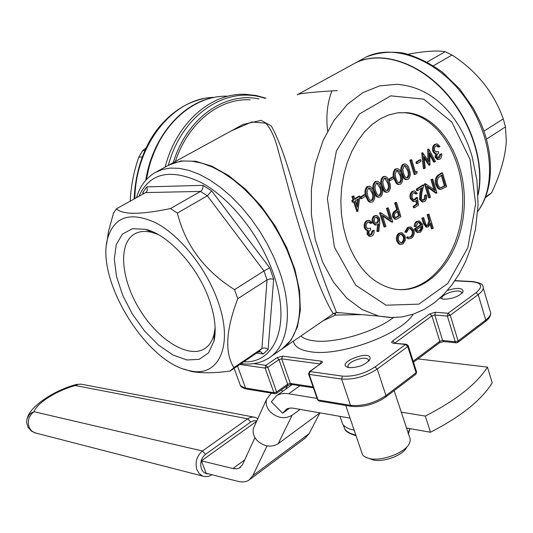 <?xml version="1.0" encoding="UTF-8"?>
<svg xmlns="http://www.w3.org/2000/svg" width="533" height="533" viewBox="0 0 533 533"><rect width="100%" height="100%" fill="white"/><g stroke="black" fill="none" stroke-linecap="round" stroke-linejoin="round"><path stroke-width="0.8" d="M357.676 211.421L354.452 201.367L353.239 202.127L352.759 200.635L353.972 199.868L352.886 196.504L353.832 195.917L354.911 199.282L359.875 196.171L357.87 211.301L356.71 211.421L353.639 201.874M353.239 202.127L352.273 202.134L351.793 200.641L352.999 199.882L351.92 196.517L353.832 195.917M354.751 198.782L358.902 196.184L359.875 196.171M378.71 197.217L377.124 196.944L375.998 196.011L373.78 191.494C372.241 187.549 372.62 184.285 374.926 181.706L376.804 181.32M388.87 180.487L388.524 179.368L392.381 176.943L393.361 176.916L393.814 178.382L389.949 180.814L389.003 180.834M398.984 184.411L397.718 184.358L396.199 183.265L394.014 178.755C392.515 174.837 392.888 171.619 395.146 169.081L396.978 168.701M417.079 171.506L416.946 173.318L415.147 174.464L414.168 174.491L409.857 160.333L410.736 159.78L411.716 159.74L415.58 172.459L417.079 171.506L415.434 171.966M416.366 163.604L415.927 162.152L419.664 159.807L420.644 159.767L421.083 161.213L417.346 163.564L416.366 163.604M434.635 162.079L429.691 152.964L429.991 165.03L424.041 156.595L425.227 168.055L424.348 168.615L422.702 152.871L428.965 161.752L428.785 149.073L435.521 161.519L433.655 162.119L429.738 154.91M429.865 165.11L428.878 165.15L424.221 158.341M424.348 168.615L423.362 168.655L421.723 152.918L422.829 152.791M427.946 160.266L427.679 149.2L428.785 149.073M438.113 157.955L439.892 154.33L441.724 153.751L441.73 156.056L441.004 158.074L439.978 159.114L438.406 159.5L436.127 157.235L435.141 157.282L435.394 153.697L434.009 153.151L432.696 151.019C432.083 148.021 432.736 145.822 434.642 144.423L436.627 143.95M438.266 159.48L437.42 159.54L435.141 157.282M436.127 157.235L436.38 153.651L434.995 153.104L433.682 150.966C433.069 147.967 433.715 145.769 435.628 144.37L437.293 143.917L440.018 146.522L438.186 147.108L436.6 145.549M436.067 152.032L438.306 151.439L438.732 152.878L437.327 154.337L436.873 155.989L436.98 156.702L438.379 158.008L439.538 157.688L438.552 157.735M370.062 234.747L370.755 234.42L372.201 230.829L374.086 230.243L374.099 232.628L373.32 234.76L372.207 235.892L370.222 236.346L368.017 234.147L367.05 234.134L367.31 230.409L365.805 229.91L364.372 227.764C363.693 224.693 364.392 222.381 366.457 220.829L368.756 220.309M370.035 236.339L369.249 236.326L367.05 234.134M368.017 234.147L368.276 230.423L366.771 229.93L365.338 227.778C364.659 224.699 365.358 222.388 367.43 220.835L369.516 220.309L372.207 222.847L370.315 223.434L368.736 221.935M367.777 228.724L370.362 228.024L370.835 229.49L369.309 231.082L368.823 232.821L368.943 233.547L370.288 234.813L371.728 234.44L370.755 234.42M378.783 231.582L377.83 231.269L378.697 223.767L377.684 224.586L375.885 225.013L373.313 222.328C372.634 219.509 373.24 217.357 375.119 215.878L376.964 215.452L379.583 218.23L379.756 223.107L378.783 231.582L376.864 231.255L377.624 224.626M375.632 225.013L374.919 225.006L372.34 222.321C371.668 219.503 372.267 217.351 374.146 215.878L376.198 215.452M414.534 207.71L414.094 206.278L417.399 204.112L416.799 200.088L415.74 201.108L414.008 201.561L411.256 198.516C410.477 195.344 411.11 192.959 413.148 191.354L414.754 190.934L417.332 193.399L416.46 193.959L414.847 192.526L413.268 193.033L412.096 195.005L412.156 197.996L413.961 199.975L415.454 199.569L417.379 197.457L418.518 205.098L414.534 207.71L413.555 207.717L413.115 206.284L416.42 204.119L415.947 200.954M413.648 201.567L413.028 201.574L410.283 198.529C409.497 195.358 410.13 192.973 412.169 191.374L414.148 190.947M416.46 193.959L415.48 193.979L414.068 192.586M413.748 199.928L416.4 197.47L417.379 197.457M422.789 200.308L424.461 198.483L424.528 195.398L426.367 194.818C427.06 197.75 426.487 199.982 424.641 201.514L422.989 201.96L420.464 199.275L419.484 199.289L419.917 192.999L421.023 188.429M422.602 201.967L422.009 201.967L419.484 199.289M420.464 199.275L420.897 192.986L422.176 187.683L417.672 190.594L416.693 190.607L416.253 189.175L422.829 184.931L423.808 184.911L421.823 193.126L421.297 198.596L423.042 200.368L424.255 200.055L423.269 200.068M433.949 189.701L430.944 179.701L432.783 179.121L436.953 193.019L435.794 193.153L427.453 187.21M436.774 193.133L427.18 186.297L430.491 197.257L428.652 197.83L424.435 183.898L425.614 183.745L435.208 190.601L431.93 179.674L430.944 179.701M440.751 189.382L439.065 189.195L437.673 188.216L435.787 184.665C434.635 180.081 435.574 176.783 438.592 174.771L441.517 172.885L442.503 172.852L446.614 186.683L440.811 189.382L438.353 187.849L436.767 184.638C435.621 180.054 436.554 176.749 439.578 174.737L442.503 172.852M408.898 238.777L406.586 237.951L407.125 236.812L409.297 237.378L411.256 236.865L410.283 236.845C412.049 235.499 412.655 233.487 412.102 230.822L409.864 228.357M409.144 237.345L410.283 236.845M411.256 236.865C413.028 235.513 413.635 233.507 413.075 230.836L410.71 228.344L408.764 228.837L406.712 232.361L404.787 232.148L407.412 227.564L409.977 226.931M416.013 226.585L415.06 226.518L416.166 222.814L417.472 221.535L419.544 220.968L422.629 224.38L422.849 228.304L420.67 232.035L418.572 232.588L417.212 231.962L415.354 228.957L421.69 224.719L419.464 222.321L417.965 222.707L416.013 226.585L414.081 226.512L414.461 224.306L415.42 222.494L416.493 221.521L418.858 220.962M418.312 232.581L416.233 231.942L414.381 228.943L420.71 224.713L418.705 222.361M398.491 289.592C432.003 291.105 461.065 251.176 462.611 205.205C464.656 159.274 438.719 115.488 405.067 112.769L398.831 112.71M432.41 228.817L430.597 222.854L428.579 226.718L427.053 227.111L424.395 223.36L422.816 218.19L423.682 217.617L425.934 224.613L427.186 225.719L428.352 225.379L429.911 221.122L428.112 214.672L428.972 214.099L433.262 228.237L431.43 228.804L430.151 224.586M426.633 227.105L426.074 227.098L423.415 223.354L421.836 218.19L423.682 217.617M426.886 225.632L427.373 225.372L428.932 221.115L427.133 214.666L428.972 214.099M400.669 244.434L398.824 244.021L396.692 241.056C395.892 237.671 396.592 235.086 398.791 233.287L401.222 232.721M395.426 219.223L394.82 219.216L392.654 216.844L392.368 214.952L393.314 212.214L396.705 209.616L394.673 203.086L395.566 202.507L396.539 202.5L400.929 216.625L396.652 219.176L395.792 219.223L393.627 216.844L393.367 214.566L393.914 212.787L397.678 209.616L395.646 203.08L396.539 202.5M389.683 218.703L386.445 208.39L388.324 207.803L392.761 221.981L391.602 222.094L382.674 216.098M392.574 222.101L382.414 215.272L385.939 226.452L384.06 227.031L379.569 212.82L380.749 212.687L390.916 219.529L387.418 208.383L386.445 208.39M406.612 179.581L405.346 179.528L403.834 178.442L401.669 173.931C400.183 170.034 400.556 166.822 402.788 164.311L404.607 163.931M386.518 192.266L384.946 192L383.827 191.074L381.621 186.557C380.096 182.626 380.475 179.374 382.761 176.816L384.619 176.43M370.835 202.214L369.229 201.934L368.096 201.001L365.871 196.484C364.305 192.52 364.692 189.242 367.024 186.643L368.909 186.25M360.654 198.656L360.181 197.17L364.172 194.658L365.145 194.645L365.618 196.131L361.627 198.642L360.654 198.656M317.062 398.391L288.686 393.76C283.876 393.008 279.845 393.64 276.594 395.666L271.357 401.802L282.617 413.202L286.814 408.924L289.466 408.138L292.51 408.071L350.068 418.125M406.339 428.006L430.484 432.25L425.294 416.073L401.156 412.129M425.294 416.073C455.922 400.403 476.635 384.08 487.448 367.117L492.186 382.874C481.512 400.083 460.945 416.54 430.484 432.25M487.448 367.117L417.952 358.909M202.953 185.351C203.266 187.976 202.447 190.001 200.495 191.42L145.682 192.58L146.675 191.707L147.335 190.134L146.802 186.87L202.953 185.351L211.701 190.921L269.725 267.872L273.669 279.219L268.092 349.548L263.169 353.952L260.504 351.673L258.065 352.086L230.169 371.015L233.9 367.597C224.566 352.813 225.859 329.834 237.785 298.66L267.053 279.878L263.942 270.971L234.553 289.652L237.785 298.66M268.092 349.548C266.047 347.856 263.982 347.536 261.903 348.609L233.9 367.597M217.384 299.799C234.487 345.371 218.717 378.35 189.308 370.622C146.269 362.873 95.074 279.339 107.833 237.665C114.702 216.185 130.858 211.321 156.289 223.074C180.147 235.793 205.771 267.733 217.384 299.799M234.553 289.652C204.459 270.671 185.391 245.147 177.349 213.08L170.5 208.543C140.579 214.772 122.577 214.852 116.487 208.789L113.536 213.073L108.499 231.342L106.573 244.281M183.792 369.056L191.627 371.508C201.86 373.347 214.712 373.18 230.169 371.015M486.482 139.086L505.491 126.887L503.259 118.872L483.964 131.138M485.336 197.843L491.593 192.846L485.743 196.81M408.245 54.219C424.594 51.155 436.94 50.309 445.282 51.688L427.213 62.001M503.259 118.872C494.031 92.855 477.301 71.788 453.07 55.679L445.282 51.688M505.491 126.887L506.297 141.118C505.417 156.549 500.514 173.785 491.593 192.846M211.701 190.921L207.357 195.818L177.349 213.08M269.725 267.872L263.942 270.971L207.357 195.818L200.495 191.42L170.5 208.543M452.091 55.012L433.456 65.732M145.682 192.58L116.487 208.789M130.185 201.181C130.965 185.937 133.836 171.26 138.8 157.155L142.251 156.949M146.069 147.994L142.624 150.626L138.8 157.155M142.624 150.626L144.916 150.479M354.152 430.131C348.569 429.025 344.738 427.033 342.666 424.155L341.147 419.738M478.054 193.905C484.89 161.652 469.626 116.867 441.104 88.132C412.615 59.296 375.778 50.608 352.606 64.486L297.194 94.807C297.194 93.695 314.776 91.763 337.449 90.603M168.761 165.077L181.14 160.939L195.698 161.246L211.808 166.169L228.704 175.624L245.533 189.255L261.383 206.444L275.394 226.298L286.794 247.772L294.969 269.678L299.546 290.851L300.352 310.199L297.467 326.802L291.165 339.934L281.884 349.115M283.456 347.996L333.425 313.71C333.385 313.937 327.875 306.235 318.561 283.03C311.119 263.988 302.251 237.232 294.622 210.928L277.26 146.975C274.455 136.695 270.651 128.773 265.854 123.203L251.789 121.984L231.435 130.798L170.207 164.311M175.397 161.466C187.976 122.763 219.483 97.939 250.204 99.844M222.894 135.475L242.948 124.502L261.043 120.351L271.284 125.941C278.872 139.433 287.047 162.192 295.795 194.212C303.69 220.162 311.745 245.06 319.953 268.892C329.947 297.187 335.643 309.68 336.45 312.451L335.524 312.831M336.476 312.691L340.587 312.804M346.623 239.304C356.544 267.1 371.974 283.583 392.914 288.766C427.539 296.241 460.552 257.819 463.963 210.175C468.001 162.618 441.697 115.441 406.706 112.636L397.785 112.829L388.91 114.888L380.289 118.786L372.094 124.482L364.532 131.858L357.77 140.785L351.967 151.072L347.276 162.492L343.812 174.797L341.646 187.703L340.847 200.908L341.426 214.113L343.372 227.011L346.623 239.304M228.071 96.193C194.259 94.854 160.14 124.336 148.92 167.762L146.335 179.594M258.911 98.925C224.64 91.576 186.79 118.146 173.258 162.638M361.594 314.617L335.543 315.076L323.291 320.666M334.018 313.404L335.543 315.076L335.29 312.911M447.434 290.438C457.561 287.36 462.784 287.76 463.11 291.651C459.399 296.308 452.957 298.84 443.776 299.24L440.011 298.047M349.282 367.663L348.409 367.51C333.598 363.413 372.94 348.355 369.942 359.269C365.725 364.772 358.836 367.57 349.282 367.663M368.616 361.221L368.31 359.642C365.218 354.971 344.465 362.92 348.429 367.25L348.762 367.583M461.791 293.436L461.498 292.244C458.706 288.12 438.626 295.115 442.27 298.94M282.617 413.202L289.666 408.111M327.595 131.078C325.876 116.241 327.322 102.829 331.939 90.837M146.242 179.701L148.814 167.935L151.112 160.313L154.61 151.159L158.767 142.498M219.389 96.606C184.984 99.631 152.891 134.669 145.769 180.227M478.088 194.891C485.383 163.018 470.759 118.293 442.577 89.158C414.421 59.923 377.537 50.455 353.999 63.7M215.105 327.302L214.173 333.771C212.5 340.827 209.256 345.844 204.439 348.822C188.122 358.816 157.921 339.634 139.653 309.533C121.124 279.592 117.806 244.067 134.189 234.174C139.046 231.269 145.009 230.689 152.078 232.435L158.054 234.473M156.795 171.646L167.335 165.876L174.697 162.598L183.006 161.006L192.133 161.186L201.927 163.178L212.207 166.989L222.781 172.585L233.434 179.881L243.947 188.755L254.101 199.056L263.675 210.562L272.456 223.047L280.258 236.246L286.914 249.87L292.291 263.628C306.142 303.504 300.086 338.582 280.271 350.174L270.844 356.644M209.023 299.1C214.859 315.536 216.525 329.521 214.006 341.067L208.53 352.919L199.182 359.342L186.943 359.982L172.965 355.018L158.448 345.044L144.55 330.986L132.344 314.01L122.763 295.435L116.56 276.694L114.295 259.271L116.254 244.62L122.417 234.074L132.424 228.724L145.516 229.29C167.982 234.333 197.41 266.233 209.023 299.1M143.777 193.639L142.884 192.393L146.802 186.87M273.669 279.219L270.344 278.832L267.053 279.878L261.903 348.609L258.065 352.086M271.297 393.107L266.48 399.483C265.487 403.921 266.846 408.125 270.551 412.102C277.753 418.272 284.942 419.324 292.104 415.26L278.199 443.709L320.02 412.848M278.199 443.709C271.217 447.733 264.248 446.734 257.299 440.698C253.735 436.807 252.449 432.676 253.441 428.312L254.847 425.207M281.324 389.963L282.69 391.335M292.104 415.26L300.206 409.364M254.941 437.593L242.488 464.729L239.084 468.234L236.759 468.847L233.501 468.654L201.407 460.858L256.613 421.297M201.407 460.858L206.164 473.264L237.711 481.286C242.189 482.405 245.913 482.039 248.891 480.193L252.842 475.596L267.013 445.901M250.064 479.32L304.909 438.392L309.147 433.629L319.873 412.955M285.775 389.15L287.414 385.645M361.567 451.904L362.567 454.842L363.852 456.188L366.151 457.547L369.462 458.567C382.088 461.671 406.233 452.284 409.611 442.963L410.243 440.618L410.03 438.459L394.147 390.662M406.872 446.92L406.792 447.034C403.947 454.816 383.953 462.591 373.426 459.999L369.842 458.746M428.112 214.672L427.133 214.666M429.911 221.122L428.932 221.115M428.352 225.379L427.373 225.372M422.816 218.19L421.836 218.19M421.976 226.025L416.613 229.616L418.485 231.242L420.251 230.822L421.776 228.657L421.976 226.025M421.69 224.719L420.71 224.713M415.354 228.957L414.381 228.943M417.212 231.962L416.233 231.942M417.472 221.535L416.493 221.521M415.06 226.518L414.081 226.512M418.338 231.215L419.271 230.809L420.797 228.644L421.037 226.658M420.251 230.822L419.271 230.809M421.776 228.657L420.797 228.644M406.712 232.361L405.76 232.168L408.385 227.571L410.83 226.938L413.914 230.143C414.681 233.674 413.901 236.346 411.576 238.158L409.038 238.784L406.586 237.951M408.385 227.571L407.412 227.564M405.76 232.168L404.787 232.148M413.075 230.836L412.102 230.822M407.565 237.971L408.098 236.832M405.287 240.35L403.068 243.881L400.823 244.434L399.797 244.047L397.665 241.076C396.872 237.691 397.571 235.106 399.763 233.307L401.989 232.734L405.147 236.072L405.287 240.35M402.681 242.628L404.32 240.077L404.261 236.659L401.915 234.14L400.163 234.56C398.491 235.932 397.951 237.905 398.557 240.47L401.003 243.028L402.681 242.628L401.709 242.602L403.208 240.516L403.501 237.585L403.288 236.639L401.096 234.154M399.763 233.307L398.791 233.287M397.665 241.076L396.692 241.056M399.797 244.047L398.824 244.021M400.829 242.988L401.709 242.602M404.261 236.659L403.288 236.639M442.084 174.817L438.399 177.622L437.26 180.647L437.38 183.145L438.239 185.637L439.379 187.11L440.824 187.783L445.355 185.824L442.084 174.817M436.767 184.638L435.787 184.665M440.964 189.395L440.604 189.402M445.355 185.824L444.369 185.844L441.251 175.357M441.69 187.756L440.751 187.776M440.731 187.769L444.369 185.844M431.93 179.674L432.783 179.121M429.631 197.816L425.414 183.872L424.435 183.898M424.255 200.055L425.307 198.816L425.687 197.337L425.507 195.384L424.528 195.398M417.672 190.594L417.232 189.155L416.253 189.175M417.232 189.155L423.808 184.911M425.507 195.384L426.367 194.818M415.454 199.569L414.474 199.582M413.148 191.354L412.169 191.374M411.256 198.516L410.283 198.529M417.399 204.112L416.42 204.119M414.094 206.278L413.115 206.284M399.59 215.765L398.131 211.061L394.953 213.373L394.407 214.719L394.52 216.258L395.879 217.684L399.59 215.765L398.617 215.765L397.312 211.574M395.646 203.08L394.673 203.086M397.678 209.616L396.705 209.616M394.5 211.961L393.527 211.961M393.627 216.844L392.654 216.844M395.593 217.597L398.617 215.765M387.418 208.383L388.324 207.803M385.033 227.045L380.542 212.82L379.569 212.82M377.417 223.001L378.563 221.575L378.85 219.816L378.657 218.77L376.891 217.044L375.532 217.377L374.679 218.23L374.113 221.315L375.958 223.354L377.417 223.001L376.445 222.994L377.704 221.235L377.777 219.103L376.145 217.091M375.119 215.878L374.146 215.878M373.313 222.328L372.34 222.321M377.83 231.269L376.864 231.255M375.752 223.307L376.445 222.994M378.657 218.77L377.684 218.77M371.728 234.44L373.173 230.842L372.201 230.829M371.288 223.44L369.849 221.981L367.883 222.321L366.677 223.54L366.124 225.019L366.224 227.051L367.95 228.757L370.362 228.024M369.849 221.981L368.883 221.975M367.43 220.835L366.457 220.829M365.338 227.778L364.372 227.764M366.771 229.93L365.805 229.91M368.276 230.423L367.31 230.409M373.173 230.842L374.086 230.243M439.538 157.688L440.878 154.284L439.892 154.33M439.172 147.055L437.34 145.449L435.328 146.402L434.415 148.341L434.502 150.313L436.287 152.072L438.306 151.439M437.853 145.582L436.867 145.636M435.628 144.37L434.642 144.423M433.682 150.966L432.696 151.019M434.995 153.104L434.009 153.151M436.38 153.651L435.394 153.697M440.878 154.284L441.724 153.751M428.659 149.147L427.679 149.2M422.702 152.871L421.723 152.918M417.346 163.564L416.906 162.112L415.927 162.152M416.906 162.112L420.644 159.767M415.147 174.464L410.836 160.286L409.857 160.333M410.836 160.286L411.716 159.74M403.767 164.271L405.267 163.904C407.312 164.71 408.671 166.636 409.351 169.681C410.863 173.518 410.523 176.696 408.345 179.215L406.746 179.601L405.16 178.775L403.914 177.103L402.648 173.905C401.162 170 401.536 166.789 403.767 164.271L402.788 164.311M408.471 170.24L407.065 166.842L405.26 165.51L404.187 165.75L402.815 169.534L403.534 173.345L404.767 176.323L406.119 177.809L407.872 177.782C409.497 175.723 409.697 173.212 408.471 170.24L407.492 170.274L404.514 165.59M402.648 173.905L401.669 173.931M407.872 177.782L406.892 177.809C408.518 175.757 408.718 173.238 407.492 170.274M406.546 177.982L406.892 177.809M396.119 169.048L397.658 168.675C399.703 169.494 401.069 171.419 401.755 174.464C403.288 178.315 402.948 181.506 400.743 184.045L399.117 184.438L397.518 183.599L396.272 181.926L394.993 178.728C393.494 174.811 393.867 171.586 396.119 169.048L395.146 169.081M400.869 175.031L399.457 171.633L397.645 170.293L396.545 170.533L395.16 174.338L395.892 178.169L397.125 181.14L398.484 182.632L400.263 182.606C401.909 180.534 402.109 178.009 400.869 175.031L399.89 175.057L396.892 170.367M394.993 178.728L394.014 178.755M400.263 182.606L399.29 182.632C400.929 180.56 401.129 178.035 399.89 175.057M398.931 182.806L399.29 182.632M389.949 180.814L389.496 179.341L388.524 179.368M389.496 179.341L393.361 176.916M383.733 176.783L385.326 176.41C387.391 177.236 388.77 179.175 389.463 182.213C391.015 186.077 390.676 189.302 388.444 191.867L386.758 192.26L385.152 191.42L383.887 189.741L382.594 186.537C381.068 182.599 381.448 179.348 383.733 176.783L382.761 176.816M388.564 182.786L387.131 179.381L385.306 178.035L384.166 178.282L382.761 182.113L383.507 185.97L384.759 188.942L386.125 190.441L387.951 190.421C389.616 188.322 389.823 185.777 388.564 182.786L387.584 182.812L384.546 178.102M382.594 186.537L381.621 186.557M387.951 190.421L386.978 190.441C388.644 188.342 388.85 185.804 387.584 182.812M386.585 190.627L386.978 190.441M375.898 181.68L377.531 181.3C379.603 182.139 380.988 184.078 381.688 187.11C383.254 190.994 382.914 194.225 380.655 196.817L378.943 197.217L377.324 196.364L376.058 194.685L374.752 191.48C373.213 187.529 373.593 184.265 375.898 181.68L374.926 181.706M380.775 187.689L379.336 184.285L377.504 182.932L376.338 183.179L374.919 187.036L375.672 190.907L376.931 193.879L378.637 195.531L380.162 195.364C381.848 193.252 382.048 190.694 380.775 187.689L379.802 187.709L376.731 182.992M374.752 191.48L373.78 191.494M380.162 195.364L379.19 195.378C380.875 193.266 381.075 190.714 379.802 187.709M378.776 195.571L379.19 195.378M367.99 186.623L369.655 186.237C371.734 187.09 373.127 189.028 373.833 192.06C375.419 195.951 375.079 199.202 372.8 201.807L371.048 202.214L369.422 201.354L368.15 199.675L366.837 196.464C365.278 192.506 365.665 189.222 367.99 186.623L367.024 186.643M372.913 192.646L371.468 189.242L369.622 187.876L368.43 188.129L367.004 192.007L367.77 195.891L369.029 198.862L370.408 200.368L372.3 200.348C373.999 198.223 374.206 195.658 372.913 192.646L371.941 192.66L368.849 187.936M366.837 196.464L365.871 196.484M372.3 200.348L371.334 200.361C373.027 198.236 373.233 195.671 371.941 192.66M370.895 200.561L371.334 200.361M361.627 198.642L361.147 197.157L360.181 197.17M361.147 197.157L365.145 194.645M358.509 198.816L355.391 200.774L357.416 207.084L358.509 198.816M352.886 196.504L351.92 196.517M353.972 199.868L352.999 199.882M352.759 200.635L351.793 200.641M356.73 204.952L357.456 199.475M288.686 393.76L299.939 385.725M392.495 317.635L378.677 316.089L362.16 309.586L346.836 298.154L333.465 282.177L322.731 262.289L315.223 239.377L311.372 214.539L311.399 188.988L315.329 164.011L322.938 140.852L333.825 120.645L347.389 104.328L362.933 92.595L379.676 85.866L396.825 84.314C416.733 85.813 433.955 94.854 448.486 111.45C459.04 123.962 466.881 138.88 472.018 156.202L476.928 180.034L478.094 204.699L475.496 229.163L470.646 248.305L465.602 261.483L459.359 273.722L451.991 284.822L443.583 294.596L434.242 302.864L424.088 309.446L413.255 314.184L401.935 316.942L390.329 317.595L378.677 316.089L336.45 312.451L333.425 313.71M470.046 159.354L451.811 122.084L423.748 99.165L390.769 95.847L359.362 114.022L336.43 150.892L327.402 198.856L334.438 247.199L355.691 285.202L386.052 305.202L418.891 304.136L447.827 283.416L467.807 247.758L475.629 203.853L470.046 159.354M165.137 167.082C176.576 122.343 211.688 92.269 246.093 94.348L256.133 95.5L265.94 98.179M264.828 98.299C227.038 85.053 182.126 114.049 168.308 165.317M300.892 336.03C303.537 338.522 307.961 340.134 314.164 340.867C334.811 343.698 374.373 332.206 393.387 317.628M320.619 363.679L309.953 371.548L342.393 376.111C353.566 376.838 364.445 373.78 375.025 366.951L405.58 344.498L393.081 343.152C391.375 342.832 391.249 342.066 392.708 340.853L429.785 313.897L435.481 312.265L448.086 313.264L476.056 292.71C483.238 286.541 481.992 282.896 472.311 281.77L454.856 280.838M253.615 363.626L265.887 365.352L277.02 357.683L282.443 356.131L321.179 361.167C322.751 361.514 322.771 362.3 321.252 363.533M413.148 314.223C401.536 334.151 340.594 356.61 311.139 351.847C300.405 350.374 294.489 346.816 293.383 341.18M457.874 342.379L485.39 321.539L485.75 320.027L478.201 294.636L450.245 315.236L458.114 340.94L485.75 320.027C490.38 316.382 491.779 313.257 489.954 310.659L483.284 288.093M413.162 361.221L439.812 341.273L442.643 340.474L455.242 341.753L447.36 316.062L434.761 315.036L442.643 340.474L443.596 341.533L456.195 342.819L455.242 341.753L458.114 340.94L457.767 342.459L457.074 342.606M413.495 362.253L439.485 342.779L439.812 341.273L431.91 315.856L394.9 343.032M385.765 397.005L415.813 374.246L416.12 372.72L407.758 346.55L377.224 369.056L385.945 395.559L416.12 372.72L416.533 371.787L408.265 345.877M350.514 405.327L341.6 379.043L309.173 374.399L318.054 399.983L350.514 405.327C362.707 406.373 374.519 403.115 385.945 395.559L385.665 397.085C374.772 404.367 363.373 407.459 351.46 406.366L350.514 405.327M320.22 363.959L281.684 358.849L290.352 383.407L313.071 386.898M277.02 357.683L278.972 359.628L267.846 367.31L276.647 391.962L287.647 384.166L278.972 359.628L281.684 358.849L282.443 356.131M237.511 366.031L245.54 388.044L273.935 392.721L265.121 368.09L239.817 364.465M472.311 281.77L473.077 281.577C479.64 282.816 482.791 284.136 482.525 285.541C484.33 288.013 482.885 291.045 478.201 294.636L476.056 292.71M239.75 383.7L240.436 385.586L246.739 389.043M375.025 366.951L377.224 369.056C365.671 376.531 353.799 379.862 341.6 379.043L342.393 376.111M456.415 342.846L457.767 342.459M450.245 315.236L448.086 313.264L447.36 316.062L450.245 315.236M443.842 341.56L439.572 342.712M429.785 313.897L431.91 315.856L434.761 315.036L435.481 312.265M394.68 343.005L392.708 340.853M406.259 344.251L393.081 343.152M406.539 344.278L405.58 344.498L407.758 346.55L408.191 345.644L406.539 344.278M351.74 406.413L318.994 400.996L317.528 399.73L319.274 401.043M317.455 399.517L308.647 374.159L309.173 374.399L309.953 371.548L309.393 371.648L308.574 373.959M309.32 371.701L320.926 363.539M291.558 384.433L290.352 383.407L287.647 384.166L287.454 385.612L276.52 393.367M275.947 393.487L276.467 393.407L276.647 391.962L273.935 392.721L275.115 393.74M320.366 363.859L321.179 361.167M265.121 368.09L267.846 367.31L265.887 365.352L265.121 368.09M343.245 424.901L344.744 429.032C346.756 431.843 350.441 433.822 355.797 434.955M408.091 433.362L409.784 428.612M214.413 97.346C173.731 97.539 135.655 143.803 134.856 198.589M477.775 211.235C497.615 184.904 492.072 132.897 463.144 95.101C434.415 57.118 389.81 42.467 363.14 58.723L355.411 62.954M136.508 197.67C139.686 186.71 145.709 178.435 154.583 172.859L161.879 169.621L170.127 168.082L179.208 168.328L188.962 170.393L199.215 174.284L209.769 179.967L220.429 187.356L230.956 196.331L241.136 206.731L250.743 218.343L259.578 230.922L267.439 244.214L274.162 257.925L279.612 271.763C293.696 311.845 287.907 346.95 268.286 358.403C260.177 363.233 251.11 364.972 241.083 363.606M263.169 353.952L256.573 353.093M142.897 194.125L142.884 192.393M243.748 361.8C275.374 363.599 291.464 324.35 273.349 273.642C260.251 235.746 230.283 198.163 201.347 182.592C170.5 168.095 149.68 172.679 138.9 196.351M27.043 418.798L29.315 414.614L31.18 413.042L34.019 411.716L202.42 450.998L247.652 418.805L75.393 385.532C56.984 390.409 36.777 403.048 34.019 411.716C28.775 415.807 27.17 421.063 29.188 427.486L31.387 430.751L34.538 432.729L202.813 476.116L199.389 473.824L197.01 469.979C194.851 462.351 196.657 456.021 202.42 450.998L205.538 454.303C201.148 458.14 199.775 462.964 201.421 468.78C202.873 472.198 205.198 473.884 208.396 473.83M253.608 417.039L81.302 384.2L78.298 384.313L75.393 385.532L76.519 384.44L80.976 384.153M35.951 433.096L31.52 431.217L27.969 427.173L26.67 422.529L26.83 419.751L27.649 417.086C31.24 405.68 54.346 390.236 76.419 384.466M256.766 420.957L253.741 420.704L250.75 421.989L247.652 418.805L250.263 417.452L252.988 417.013L255.114 417.326L257.832 418.598M204.179 476.482L202.813 476.116C205.971 477.122 209.016 476.662 211.947 474.736M250.75 421.989L205.538 454.303M232.914 468.527L244.714 459.872M252.842 475.596L309.147 433.629M429.225 218.323L428.246 218.317M424.395 223.36L423.415 223.354M439.578 174.737L438.592 174.771M444.695 186.257L443.709 186.277M420.897 192.986L419.917 192.999M396.965 210.075L395.992 210.075M397.771 216.951L396.799 216.951M189.308 370.622L191.627 371.508M107.833 237.665L108.499 231.342M340.52 312.798L336.943 312.704M276.467 393.407L274.868 393.694L246.466 388.997C243.055 388.177 241.049 387.038 240.436 385.586L234.127 368.33M490.753 313.171C490.573 316.296 488.821 319.054 485.496 321.459M455.009 280.618L472.838 281.564M415.927 374.159L416.613 372.027M287.454 385.612L291.284 384.386L313.384 387.804M368.31 359.642L368.683 360.768M461.498 292.244L461.811 293.29M368.929 360.874L369.942 359.269M462.211 293.003L463.11 291.651M405.067 112.769L406.706 112.636M276.594 395.666L292.264 384.54M342.666 424.155L339.987 416.353M356.064 435.747C349.308 433.662 345.537 431.424 344.744 429.032L343.372 425.041M409.817 429.058L408.318 434.069M134.143 198.982C135.542 166.869 146.582 142.917 157.781 128.813C170.54 112.776 185.624 102.769 203.033 98.792M204.439 348.822L205.412 348.189M134.189 234.174L134.896 233.767M152.078 232.435L145.516 229.29M214.173 333.771L214.006 341.067M477.761 211.408C493.465 190.468 494.824 155.356 480.526 122.41L473.597 108.719L459.713 89.024L442.277 72.068C429.531 62.894 416.506 56.545 403.195 53.02C390.083 51.248 377.944 52.507 366.771 56.798M259.711 351.573L260.504 351.673M239.897 467.794L240.596 467.281M266.48 399.483L253.441 428.312M362.567 454.842L345.737 405.42M373.167 459.946L369.156 458.5M426.074 227.098L427.053 227.111M418.925 222.314L419.464 222.321M417.592 232.568L418.572 232.588M408.065 238.764L409.038 238.784M409.997 228.337L410.71 228.344M399.85 244.414L400.823 244.434M401.262 234.127L401.915 234.14M439.832 189.395L440.811 189.382M422.009 201.967L422.989 201.96M414.261 192.54L414.847 192.526M413.028 201.574L414.008 201.561M394.82 219.216L395.792 219.223M374.919 225.006L375.885 225.013M376.385 217.044L376.891 217.044M368.949 221.888L369.516 221.895M366.831 230.376L367.797 230.389M369.249 236.326L370.222 236.346M436.867 145.476L437.34 145.449M435.175 153.684L436.161 153.637M437.42 159.54L438.406 159.5M405.766 179.628L406.746 179.601M404.72 165.53L405.26 165.51M398.138 184.458L399.117 184.438M397.092 170.313L397.645 170.293M385.785 192.28L386.758 192.26M384.739 178.049L385.306 178.035M377.97 197.223L378.943 197.217M376.924 182.946L377.504 182.932M370.082 202.22L371.048 202.214M369.036 187.889L369.622 187.876"/></g></svg>
